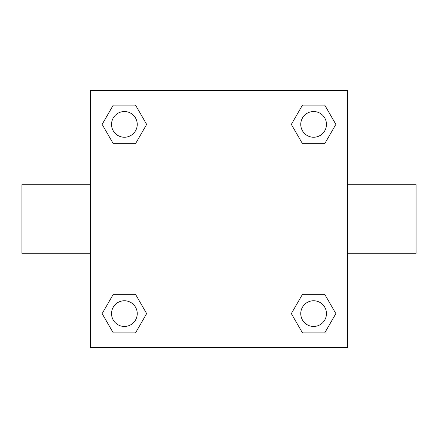 <?xml version="1.0" encoding="UTF-8"?>
<svg xmlns="http://www.w3.org/2000/svg" width="438" height="438" viewBox="0 0 438 438"><rect width="100%" height="100%" fill="white"/><g stroke="black" fill="none" stroke-linecap="round" stroke-linejoin="round"><path stroke-width="0.66" d="M135.523 143.675L113.261 143.675L102.125 124.392L113.261 105.109L135.523 105.109L146.659 124.392L135.523 143.675L113.261 143.675L125.618 143.675M125.618 294.325L135.523 294.325L146.659 313.608L135.523 332.891L113.261 332.891L102.125 313.608L113.261 294.325L135.523 294.325M312.382 143.675L302.477 143.675L291.341 124.392L302.477 105.109L324.739 105.109L335.875 124.392L324.739 143.675L302.477 143.675M302.477 294.325L324.739 294.325L335.875 313.608L324.739 332.891L302.477 332.891L291.341 313.608L302.477 294.325L324.739 294.325L312.382 294.325M347.542 253.279L416.1 253.279L416.1 184.721L347.542 184.721M90.458 184.721L21.9 184.721L21.9 253.279L90.458 253.279M90.458 90.458L347.542 90.458L347.542 347.542L90.458 347.542L90.458 90.458M324.739 332.891L302.477 332.891L324.739 332.891M326.463 313.608A12.855 12.855 0 0 0 307.18 302.477A12.855 12.855 0 0 0 307.18 324.739A12.855 12.855 0 0 0 326.463 313.608M135.523 332.891L113.261 332.891L135.523 332.891M137.247 313.608A12.855 12.855 0 0 0 117.964 302.477A12.855 12.855 0 0 0 117.964 324.739A12.855 12.855 0 0 0 137.247 313.608M302.477 105.109L324.739 105.109L302.477 105.109M326.463 124.392A12.855 12.855 0 0 0 307.18 113.261A12.855 12.855 0 0 0 307.18 135.523A12.855 12.855 0 0 0 326.463 124.392M113.261 105.109L135.523 105.109L113.261 105.109M137.247 124.392A12.855 12.855 0 0 0 117.964 113.261A12.855 12.855 0 0 0 117.964 135.523A12.855 12.855 0 0 0 137.247 124.392"/></g></svg>
